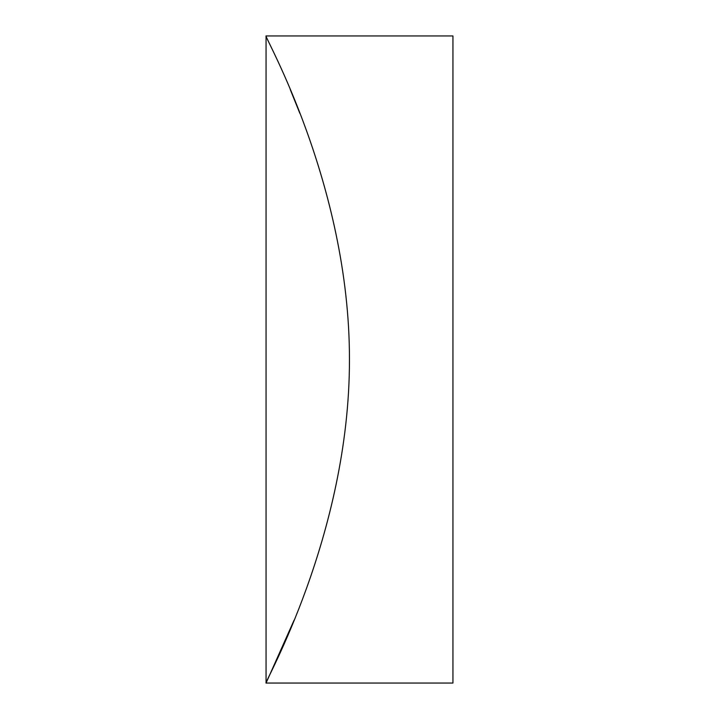 <?xml version="1.0" encoding="UTF-8"?>
<svg xmlns="http://www.w3.org/2000/svg" width="719" height="719" viewBox="0 0 719 719"><rect width="100%" height="100%" fill="white"/><g stroke="black" fill="none" stroke-linecap="round" stroke-linejoin="round"><path stroke-width="1.08" d="M299.841 113.323L290.26 89.56M349.452 359.5C349.704 183.687 262.911 34.144 266.057 35.95C262.857 34.197 349.686 183.363 349.452 359.5C349.704 535.376 262.857 684.955 266.057 683.05C262.911 684.704 349.686 535.574 349.452 359.5M266.057 683.05L266.057 35.95L452.943 35.95L452.943 683.05L266.057 683.05L294.098 620.146"/></g></svg>

